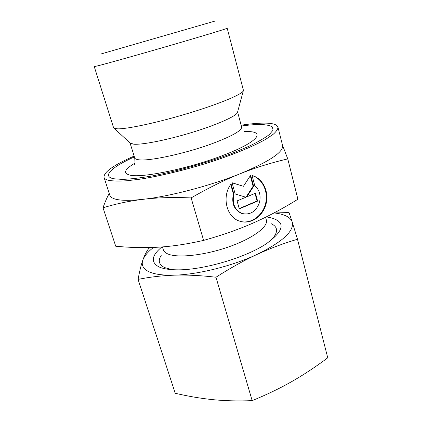 <?xml version="1.0" encoding="UTF-8"?>
<svg xmlns="http://www.w3.org/2000/svg" width="422" height="422" viewBox="0 0 422 422"><rect width="100%" height="100%" fill="white"/><g stroke="black" fill="none" stroke-linecap="round" stroke-linejoin="round"><path stroke-width="0.63" d="M97.83 65.827C107.288 63.453 140.331 54.169 172.603 44.779C204.918 35.385 227.711 28.438 227.194 28.227L243.399 90.218L243.278 90.936C241.764 94.502 218.934 104.055 188.486 113.27C158.065 122.496 127.397 129.09 117.669 128.842L114.056 128.235L113.571 127.692L94.248 66.602L97.83 65.827M100.847 54.021L214.909 21.1M130.124 143.053L133.827 144.218C142.414 144.91 167.645 139.904 192.363 132.323C217.108 124.748 235.924 116.303 237.428 112.6L237.575 112.041M134.386 156.9C112.321 166.748 101.438 176.196 113.523 178.743L122.391 179.413C130.419 179.107 140.326 177.957 152.11 175.958C176.897 171.29 207.46 162.66 231.931 153.392L248.289 146.582C257.504 142.188 264.478 138.216 269.215 134.671L273.029 130.208L272.485 126.985C270.112 125.471 265.929 124.632 259.941 124.474C254.761 124.501 248.563 125.017 241.352 126.03M162.433 246.896L163.34 249.813C163.873 251.512 165.387 252.899 167.882 253.965C177.551 258.253 204.248 255.437 228.397 246.997C252.599 238.594 268.429 226.762 266.356 220.078L265.602 217.23M134.133 156.093C113.761 164.981 103.712 172.06 103.991 177.33L109.857 195.302C110.369 196.905 112.104 198.15 115.064 199.031C120.692 200.677 130.245 200.745 143.717 199.242C157.3 197.607 173.104 197.164 191.124 197.907C208.726 187.795 225.031 179.761 240.034 173.795C255.104 167.766 271.019 162.802 287.772 158.904L297.895 199.237C282.819 208.6 267.981 216.497 253.374 222.922C238.852 229.346 222.262 235.175 203.61 240.392C187.236 244.111 172.276 246.364 158.725 247.155C145.089 247.994 130.757 247.682 115.733 246.226L103.015 207.782C116.461 203.699 130.029 200.856 143.717 199.242C170.193 196.299 210.726 185.654 240.034 173.795C269.537 161.441 283.716 151.994 282.571 145.453L277.956 127.117C277.006 124.385 272.227 123.05 263.613 123.113C257.409 123.171 249.914 123.868 241.131 125.207M103.991 177.33C104.434 178.722 106.107 179.751 109.018 180.416C113.302 181.117 119.199 181.238 126.7 180.769L139.909 179.202C159.606 176.174 184.952 170.082 209.09 162.486C233.002 154.779 253.495 146.297 265.781 139.265L273.066 134.407C276.357 131.522 277.987 129.09 277.956 127.117M233.904 194.215C231.952 203.499 234.648 209.919 241.991 213.469C250.067 215.267 255.853 211.744 259.361 202.892C261.134 195.782 259.599 190.016 254.746 185.601L252.05 175.499C262.589 178.19 269.062 191.171 266.213 203.272C263.518 215.41 252.103 224.087 241.495 221.698L239.1 220.986C226.261 216.797 221.624 196.183 231.082 183.992L233.904 194.215L233.382 194.115L230.723 184.498M242.972 213.769L241.458 213.347C234.126 209.797 231.435 203.388 233.382 194.115M240.688 221.497L240.973 221.561C251.465 223.924 262.774 215.463 265.586 203.494C268.54 191.562 262.405 178.601 252.071 175.589M235.17 193.956L232.068 182.721L243.431 186.302L250.668 175.199L253.643 186.318L246.833 196.821L255.484 193.202L257.599 201.104L239.285 208.89L237.085 200.909L245.852 197.232L235.17 193.956M239.2 208.584L257.051 200.999L255.02 193.397M257.599 201.104L257.051 200.999M246.833 196.821L246.3 196.726L253.105 186.234L250.299 175.763M253.643 186.318L253.105 186.234M243.431 186.302L232.095 182.816M109.261 193.471C107.23 196.953 105.147 201.721 103.015 207.782M203.61 240.392L191.124 197.907M287.772 158.904L282.503 145.184M161.209 255.41C157.802 260.622 158.915 264.668 164.543 267.548L171.954 269.647M161.874 246.939C151.614 255.495 150.57 262.109 158.725 266.783C162.676 268.661 168.473 269.674 176.132 269.816C201.352 270.613 245.277 257.932 266.198 243.821C284.613 230.433 285.968 221.687 270.259 217.588L266.293 216.892M297.494 239.242L327.752 357.809C315.783 366.787 303.803 374.704 291.813 381.551C279.849 388.367 266.635 394.723 252.166 400.626C238.277 401.201 225.237 400.884 213.057 399.676C200.825 398.442 188.212 396.305 175.214 393.267L138.084 279.385C149.921 276.99 162.032 275.582 174.418 275.165C186.767 274.769 200.619 275.455 215.98 277.228C230.38 268.028 244.069 260.427 257.04 254.424C270.054 248.426 283.537 243.367 297.494 239.242L292.203 221.993C290.753 217.989 286.385 215.22 279.1 213.69L274.126 212.888M150.285 247.529L148.808 248.394C146.582 251.322 144.598 255.199 142.863 260.021C141.164 264.752 142.963 268.545 148.259 271.399C153.761 274.205 162.481 275.461 174.418 275.165C197.881 274.601 232.337 266.018 257.04 254.424C282.735 241.764 294.456 230.95 292.203 221.993L288.996 212.472L275.703 212.055M153.492 247.424C147.9 251.834 144.356 256.033 142.863 260.021C141.143 264.837 139.55 271.288 138.084 279.385M252.166 400.626L215.98 277.228M269.642 241.453L273.498 237.507C278.246 231.209 277.46 226.598 271.146 223.681M134.623 164.358C135.077 164.327 135.103 162.175 134.702 157.907C134.987 158.836 136.306 159.453 138.643 159.753C148.834 161.52 186.672 153.307 213.711 143.084C232.649 135.805 241.954 130.461 241.621 127.048L237.602 111.941M134.898 163.156C124.4 169.359 122.813 173.368 130.129 175.188C142.156 178.216 189.879 168.325 223.57 155.175C258.006 142.093 265.923 131.416 247.276 131.564L244.254 131.59M237.428 112.6L243.278 90.936M241.458 213.347L241.991 213.469M130.05 142.984L134.702 157.907M130.551 143.448L114.056 128.235"/></g></svg>

